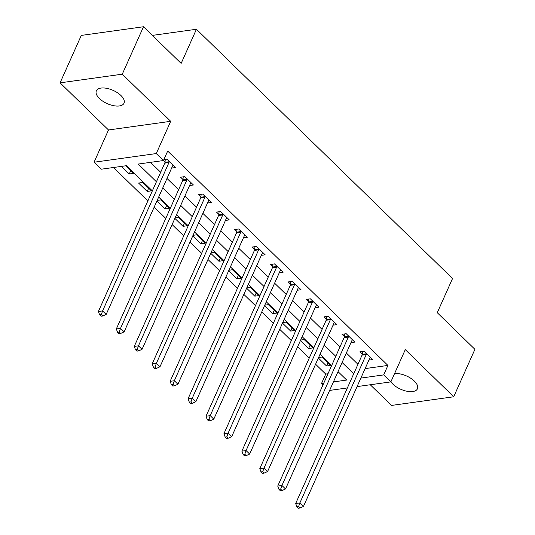 <?xml version="1.0" encoding="UTF-8"?>
<svg xmlns="http://www.w3.org/2000/svg" width="535" height="535" viewBox="0 0 535 535"><rect width="100%" height="100%" fill="white"/><g stroke="black" fill="none" stroke-linecap="round" stroke-linejoin="round"><path stroke-width="0.8" d="M99.43 98.514A15.154 7.256 -155.9 0 0 113.654 105.689A15.154 7.256 -155.9 0 0 124.02 103.201A15.154 7.256 -155.9 0 0 120.943 95.518A15.154 7.256 -155.9 0 0 106.719 88.335A15.154 7.256 -155.9 0 0 96.353 90.83A15.154 7.256 -155.9 0 0 99.43 98.514M390.884 381.816A15.154 7.256 -155.9 0 0 392.837 384.097A15.154 7.256 -155.9 0 0 407.061 391.272A15.154 7.256 -155.9 0 0 417.427 388.784A15.154 7.256 -155.9 0 0 414.358 381.101A15.154 7.256 -155.9 0 0 394.542 373.644M152.348 190.888L126.461 165.696L101.249 169.207L94.073 162.225L156.273 153.565L163.442 160.547L138.231 164.058L156.427 181.766M108.505 129.972L170.698 121.311L122.274 74.184L143.494 26.75L81.293 35.41L60.081 82.845L108.505 129.972L94.073 162.225M370.267 384.759L391.506 405.43L453.707 396.769L405.283 349.636L390.851 381.89L357.066 386.598M322.946 384.993L321.481 383.568L323.722 383.254M315.59 364.215L325.728 374.085L321.481 383.568M113.487 167.502L147.847 200.946M154.18 207.112L165.783 218.4M172.109 224.566L183.712 235.861M190.045 242.021L201.648 253.316M207.981 259.482L219.584 270.77M225.917 276.936L237.52 288.225M243.853 294.39L255.456 305.686M261.782 311.845L273.385 323.14M279.718 329.306L291.321 340.594M297.654 346.76L309.257 358.049M122.274 74.184L60.081 82.845M143.494 26.75L181.151 63.411L196.432 29.258L452.536 278.528L437.262 312.681L474.919 349.335L453.707 396.769M325.728 374.085L327.968 373.771M337.659 372.42L338.702 372.273M318.358 358.029L326.537 365.987L330.744 365.405L322.13 357.026L318.586 357.52M300.423 340.568L308.601 348.532L312.808 347.951L304.194 339.571L300.65 340.059M282.487 323.113L290.672 331.078L294.872 330.49L286.265 322.11L282.714 322.605M264.551 305.659L272.736 313.624L276.936 313.035L268.329 304.656L264.778 305.151M246.622 288.204L254.8 296.163L259 295.581L250.393 287.201L246.849 287.696M228.686 270.743L236.865 278.708L241.071 278.126L232.458 269.747L228.913 270.235M210.75 253.289L218.929 261.254L223.135 260.665L214.522 252.286L210.977 252.781M192.814 235.835L200.999 243.799L205.199 243.211L196.592 234.832L193.041 235.326M174.878 218.38L183.064 226.338L187.263 225.757L178.657 217.377L175.105 217.872M156.949 200.919L165.128 208.884L169.327 208.302L160.721 199.923L157.176 200.411M151.398 190.841L142.785 182.462L138.585 183.05L147.192 191.43L151.398 190.841M121.472 166.392L129.256 173.975L133.462 173.387L125.671 165.81M365.117 368.602L387.922 365.425L167.689 151.064L163.442 160.547M150.469 162.352L160.667 172.283M167 178.449L178.603 189.738M184.936 195.904L196.539 207.192M202.872 213.358L214.475 224.653M220.801 230.812L232.404 242.108M238.737 248.273L250.34 259.562M256.673 265.728L268.276 277.016M274.609 283.182L286.212 294.477M292.545 300.637L304.147 311.932M310.474 318.098L322.077 329.386M328.41 335.552L340.013 346.84M346.346 353.006L357.948 364.302M368.923 360.088L372.768 359.553L364.154 351.174L359.955 351.756L362.289 354.03M350.987 342.634L354.832 342.099L346.225 333.72L342.019 334.301L344.353 336.575M333.051 325.173L336.896 324.638L328.289 316.259L324.083 316.847L326.417 319.121M315.115 307.719L318.96 307.184L310.353 298.804L306.154 299.393L308.488 301.66M297.186 290.264L301.024 289.729L292.418 281.35L288.218 281.932L290.552 284.205M279.25 272.81L283.095 272.268L274.482 263.895L270.282 264.477L272.616 266.751M261.314 255.349L265.159 254.814L256.553 246.434L252.346 247.023L254.68 249.297M243.378 237.894L247.224 237.359L238.617 228.98L234.41 229.568L236.744 231.836M225.442 220.44L229.288 219.905L220.681 211.526L216.481 212.107L218.815 214.381M207.513 202.986L211.352 202.444L202.745 194.071L198.545 194.653L200.879 196.927M189.577 185.525L193.423 184.99L184.809 176.61L180.609 177.199L182.943 179.472M171.641 168.07L175.487 167.535L166.88 159.156L163.877 159.57M163.463 160.507L165.007 162.011M196.432 29.258L152.368 35.39M170.698 121.311L156.273 153.565M387.922 365.425L383.682 374.908L390.851 381.89M333.419 381.91L346.7 380.057L338.02 371.611M331.693 365.452L320.09 354.157M313.757 347.997L302.155 336.702M295.822 330.536L284.219 319.248M277.886 313.082L266.283 301.787M259.95 295.628L248.347 284.332M242.021 278.173L230.418 266.878M224.085 260.712L212.482 249.424M206.149 243.258L194.546 231.963M188.213 225.803L176.61 214.508M170.277 208.349L158.674 197.054M347.369 387.949L329.613 390.416M360.871 378.084L383.682 374.908M162.76 187.932L174.357 199.227M180.69 205.386L192.292 216.682M198.625 222.848L210.228 234.136M216.561 240.302L228.164 251.59M234.497 257.756L246.1 269.051M252.426 275.211L264.029 286.506M270.362 292.672L281.965 303.96M288.298 310.126L299.901 321.415M306.234 327.58L317.837 338.876M324.17 345.035L335.773 356.33M342.099 362.496L353.702 373.784M327.995 362.73L326.537 365.987M130.714 170.712L129.256 173.975M148.65 188.173L147.192 191.43M166.586 205.627L165.128 208.884M184.522 223.082L183.064 226.338M202.451 240.536L200.999 243.799M220.387 257.997L218.929 261.254M238.322 275.451L236.865 278.708M256.258 292.906L254.8 296.163M274.194 310.36L272.736 313.624M292.123 327.821L290.672 331.078M310.059 345.276L308.601 348.532M366.241 354.565L362.041 355.153L295.674 503.515L299.874 502.933L366.241 354.565A2.367 1.652 82.1 0 0 366.455 353.755L366.488 353.448M298.59 506.618L296.905 506.852L298.343 508.25L300.021 508.016L298.59 506.618L299.874 502.933L303.465 506.424L369.832 358.055A2.367 1.652 82.1 0 1 370.253 357.447L370.434 357.28M362.041 355.153A2.367 1.652 82.1 0 0 362.255 354.344L362.576 351.395M295.674 503.515L296.905 506.852M300.021 508.016L303.465 506.424M348.312 337.11L344.105 337.692L277.739 486.061L281.945 485.472L348.312 337.11A2.367 1.652 82.1 0 0 348.519 336.301L348.559 335.987M280.654 489.164L278.976 489.398L280.407 490.796L282.085 490.562L280.654 489.164L281.945 485.472L285.529 488.963L351.896 340.601A2.367 1.652 82.1 0 1 352.318 339.992L352.498 339.825M344.105 337.692A2.367 1.652 82.1 0 0 344.319 336.883L344.647 333.934M277.739 486.061L278.976 489.398M282.085 490.562L285.529 488.963M330.376 319.656L326.169 320.238L259.803 468.6L264.009 468.018L330.376 319.656A2.367 1.652 82.1 0 0 330.59 318.847L330.623 318.532M262.718 471.709L261.04 471.944L262.471 473.335L264.156 473.101L262.718 471.709L264.009 468.018L267.594 471.509L333.96 323.147A2.367 1.652 82.1 0 1 334.382 322.538L334.562 322.371M326.169 320.238A2.367 1.652 82.1 0 0 326.383 319.428L326.711 316.479M259.803 468.6L261.04 471.944M264.156 473.101L267.594 471.509M312.44 302.195L308.24 302.783L241.873 451.145L246.073 450.564L312.44 302.195A2.367 1.652 82.1 0 0 312.654 301.386L312.687 301.078M244.783 454.248L243.104 454.482L244.542 455.88L246.22 455.646L244.783 454.248L246.073 450.564L249.658 454.055L316.024 305.686A2.367 1.652 82.1 0 1 316.446 305.084L316.626 304.91M308.24 302.783A2.367 1.652 82.1 0 0 308.448 301.974L308.775 299.025M241.873 451.145L243.104 454.482M246.22 455.646L249.658 454.055M294.504 284.74L290.304 285.329L223.938 433.691L228.137 433.103L294.504 284.74A2.367 1.652 82.1 0 0 294.718 283.931L294.752 283.624M226.853 436.794L225.168 437.028L226.606 438.426L228.284 438.192L226.853 436.794L228.137 433.103L231.722 436.6L298.089 288.231A2.367 1.652 82.1 0 1 298.51 287.623L298.69 287.455M290.304 285.329A2.367 1.652 82.1 0 0 290.518 284.52L290.839 281.57M223.938 433.691L225.168 437.028M228.284 438.192L231.722 436.6M276.568 267.286L272.368 267.868L206.002 416.237L210.201 415.648L276.568 267.286A2.367 1.652 82.1 0 0 276.782 266.477L276.816 266.162M208.917 419.34L207.232 419.574L208.67 420.971L210.349 420.737L208.917 419.34L210.201 415.648L213.793 419.139L280.159 270.777A2.367 1.652 82.1 0 1 280.581 270.168L280.761 270.001M272.368 267.868A2.367 1.652 82.1 0 0 272.582 267.059L272.903 264.109M206.002 416.237L207.232 419.574M210.349 420.737L213.793 419.139M258.639 249.832L254.433 250.413L188.066 398.776L192.272 398.194L258.639 249.832A2.367 1.652 82.1 0 0 258.846 249.022L258.887 248.708M190.982 401.885L189.303 402.119L190.734 403.51L192.413 403.276L190.982 401.885L192.272 398.194L195.857 401.685L262.224 253.322A2.367 1.652 82.1 0 1 262.645 252.714L262.825 252.547M254.433 250.413A2.367 1.652 82.1 0 0 254.647 249.604L254.974 246.655M188.066 398.776L189.303 402.119M192.413 403.276L195.857 401.685M240.703 232.371L236.497 232.959L170.13 381.321L174.336 380.739L240.703 232.371A2.367 1.652 82.1 0 0 240.917 231.561L240.951 231.254M173.046 384.424L171.367 384.658L172.798 386.056L174.484 385.822L173.046 384.424L174.336 380.739L177.921 384.23L244.288 235.861A2.367 1.652 82.1 0 1 244.709 235.26L244.89 235.086M236.497 232.959A2.367 1.652 82.1 0 0 236.711 232.15L237.038 229.201M170.13 381.321L171.367 384.658M174.484 385.822L177.921 384.23M222.767 214.916L218.568 215.505L152.201 363.867L156.401 363.278L222.767 214.916A2.367 1.652 82.1 0 0 222.981 214.107L223.015 213.799M155.11 366.97L153.431 367.204L154.869 368.602L156.548 368.368L155.11 366.97L156.401 363.278L159.985 366.776L226.352 218.407A2.367 1.652 82.1 0 1 226.773 217.798L226.954 217.631M218.568 215.505A2.367 1.652 82.1 0 0 218.775 214.696L219.103 211.746M152.201 363.867L153.431 367.204M156.548 368.368L159.985 366.776M204.831 197.462L200.632 198.044L134.265 346.412L138.465 345.824L204.831 197.462A2.367 1.652 82.1 0 0 205.045 196.653L205.079 196.338M137.181 349.515L135.495 349.75L136.933 351.147L138.612 350.913L137.181 349.515L138.465 345.824L142.049 349.315L208.416 200.953A2.367 1.652 82.1 0 1 208.837 200.344L209.018 200.177M200.632 198.044A2.367 1.652 82.1 0 0 200.846 197.234L201.167 194.285M134.265 346.412L135.495 349.75M138.612 350.913L142.049 349.315M186.896 180.007L182.696 180.589L116.329 328.951L120.529 328.37L186.896 180.007A2.367 1.652 82.1 0 0 187.11 179.198L187.143 178.884M119.245 332.061L117.56 332.295L118.997 333.686L120.676 333.452L119.245 332.061L120.529 328.37L124.12 331.861L190.487 183.498A2.367 1.652 82.1 0 1 190.908 182.89L191.089 182.723M182.696 180.589A2.367 1.652 82.1 0 0 182.91 179.78L183.231 176.831M116.329 328.951L117.56 332.295M120.676 333.452L124.12 331.861M168.966 162.546L164.76 163.135L98.393 311.497L102.6 310.915L168.966 162.546A2.367 1.652 82.1 0 0 169.174 161.737L169.214 161.43M101.309 314.6L99.63 314.834L101.061 316.232L102.74 315.998L101.309 314.6L102.6 310.915L106.184 314.406L172.551 166.037A2.367 1.652 82.1 0 1 172.972 165.435L173.153 165.261M164.76 163.135A2.367 1.652 82.1 0 0 164.974 162.326L165.302 159.376M98.393 311.497L99.63 314.834M102.74 315.998L106.184 314.406M366.455 353.755L362.255 354.344M348.519 336.301L344.319 336.883M330.59 318.847L326.383 319.428M312.654 301.386L308.448 301.974M294.718 283.931L290.518 284.52M276.782 266.477L272.582 267.059M258.846 249.022L254.647 249.604M240.917 231.561L236.711 232.15M222.981 214.107L218.775 214.696M205.045 196.653L200.846 197.234M187.11 179.198L182.91 179.78M169.174 161.737L164.974 162.326"/></g></svg>

